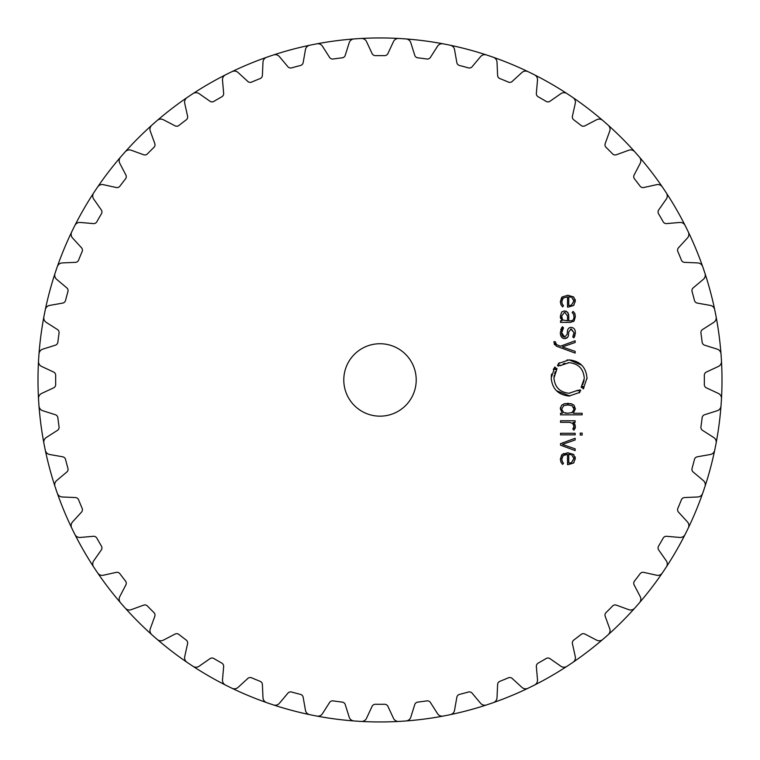 <?xml version="1.0" encoding="UTF-8"?>
<svg xmlns="http://www.w3.org/2000/svg" width="760" height="760" viewBox="0 0 760 760"><rect width="100%" height="100%" fill="white"/><g stroke="black" fill="none" stroke-linecap="round" stroke-linejoin="round"><path stroke-width="1.14" d="M38 379.952A342 342 0 0 0 313.281 715.378A342 342 0 0 0 719.074 424.593A342 342 0 0 0 402.373 38.684A342 342 0 0 0 38 379.952A342 342 0 0 0 309.681 714.647A5.434 5.434 0 0 1 305.453 710.267L303.164 697.281A3.619 3.619 0 0 0 300.485 694.393A324.349 324.349 0 0 1 296.048 693.244A324.349 324.349 0 0 1 291.64 692.028A3.619 3.619 0 0 0 287.878 693.186L279.404 703.294A5.434 5.434 0 0 1 273.552 704.957A342 342 0 0 1 266.599 702.601A5.434 5.434 0 0 1 262.979 697.718L262.399 684.532A3.619 3.619 0 0 0 260.12 681.331A324.349 324.349 0 0 1 255.883 679.601A324.349 324.349 0 0 1 251.665 677.825A3.619 3.619 0 0 0 247.779 678.481L238.06 687.392A5.434 5.434 0 0 1 232.037 688.284A342 342 0 0 1 228.741 686.679A342 342 0 0 1 225.454 685.045A5.434 5.434 0 0 1 222.499 679.725L223.649 666.577A3.619 3.619 0 0 0 221.806 663.1A324.349 324.349 0 0 1 213.883 658.521A3.619 3.619 0 0 0 209.95 658.673L199.139 666.235A5.434 5.434 0 0 1 193.059 666.33A342 342 0 0 1 189.99 664.316A342 342 0 0 1 186.96 662.255A5.434 5.434 0 0 1 184.718 656.602L187.577 643.72A3.619 3.619 0 0 0 186.2 640.034A324.349 324.349 0 0 1 178.942 634.457A3.619 3.619 0 0 0 175.018 634.087L163.324 640.176A5.434 5.434 0 0 1 157.273 639.483A342 342 0 0 1 154.508 637.079A342 342 0 0 1 151.762 634.647A5.434 5.434 0 0 1 150.28 628.739L154.793 616.35A3.619 3.619 0 0 0 153.909 612.512A324.349 324.349 0 0 1 150.651 609.301A324.349 324.349 0 0 1 147.44 606.033A3.619 3.619 0 0 0 143.602 605.159L131.204 609.672A5.434 5.434 0 0 1 125.305 608.19A342 342 0 0 1 120.469 602.67A5.434 5.434 0 0 1 119.766 596.628L125.865 584.924A3.619 3.619 0 0 0 125.495 581.01A324.349 324.349 0 0 1 119.918 573.753A3.619 3.619 0 0 0 116.232 572.375L103.35 575.234A5.434 5.434 0 0 1 97.688 572.992A342 342 0 0 1 93.613 566.894A5.434 5.434 0 0 1 93.718 560.804L101.279 550.003A3.619 3.619 0 0 0 101.422 546.069A324.349 324.349 0 0 1 99.104 542.127A324.349 324.349 0 0 1 96.852 538.146A3.619 3.619 0 0 0 93.376 536.303L80.227 537.453A5.434 5.434 0 0 1 74.907 534.498A342 342 0 0 1 73.273 531.211A342 342 0 0 1 71.668 527.915A5.434 5.434 0 0 1 72.561 521.892L81.472 512.164A3.619 3.619 0 0 0 82.127 508.288A324.349 324.349 0 0 1 78.622 499.833A3.619 3.619 0 0 0 75.411 497.553L62.235 496.973A5.434 5.434 0 0 1 57.351 493.354A342 342 0 0 1 56.154 489.886A342 342 0 0 1 54.986 486.4A5.434 5.434 0 0 1 56.658 480.548L66.766 472.074A3.619 3.619 0 0 0 67.925 468.312A324.349 324.349 0 0 1 66.709 463.894A324.349 324.349 0 0 1 65.55 459.467A3.619 3.619 0 0 0 62.671 456.788L49.675 454.499A5.434 5.434 0 0 1 45.305 450.262A342 342 0 0 1 44.574 446.671A342 342 0 0 1 43.871 443.07A5.434 5.434 0 0 1 46.293 437.484L57.418 430.397A3.619 3.619 0 0 0 59.062 426.816A324.349 324.349 0 0 1 58.425 422.284A324.349 324.349 0 0 1 57.864 417.743A3.619 3.619 0 0 0 55.356 414.713L42.779 410.742A5.434 5.434 0 0 1 38.988 405.973A342 342 0 0 1 38.513 398.658A5.434 5.434 0 0 1 41.638 393.433L53.599 387.856A3.619 3.619 0 0 0 55.689 384.531A324.349 324.349 0 0 1 55.651 379.952A324.349 324.349 0 0 1 55.689 375.373A3.619 3.619 0 0 0 53.599 372.039L41.638 366.462A5.434 5.434 0 0 1 38.513 361.247A342 342 0 0 1 38.988 353.923A5.434 5.434 0 0 1 42.779 349.153L55.356 345.192A3.619 3.619 0 0 0 57.864 342.152A324.349 324.349 0 0 1 58.425 337.611A324.349 324.349 0 0 1 59.062 333.079A3.619 3.619 0 0 0 57.418 329.507L46.293 322.411A5.434 5.434 0 0 1 43.871 316.834A342 342 0 0 1 44.574 313.224A342 342 0 0 1 45.305 309.633A5.434 5.434 0 0 1 49.675 305.406L62.671 303.107A3.619 3.619 0 0 0 65.55 300.438A324.349 324.349 0 0 1 67.925 291.593A3.619 3.619 0 0 0 66.766 287.831L56.658 279.348A5.434 5.434 0 0 1 54.986 273.495A342 342 0 0 1 56.154 270.019A342 342 0 0 1 57.351 266.551A5.434 5.434 0 0 1 62.235 262.922L75.411 262.352A3.619 3.619 0 0 0 78.622 260.072A324.349 324.349 0 0 1 80.341 255.826A324.349 324.349 0 0 1 82.127 251.608A3.619 3.619 0 0 0 81.472 247.731L72.561 238.004A5.434 5.434 0 0 1 71.668 231.99A342 342 0 0 1 74.907 225.406A5.434 5.434 0 0 1 80.227 222.452L93.376 223.601A3.619 3.619 0 0 0 96.852 221.758A324.349 324.349 0 0 1 99.104 217.778A324.349 324.349 0 0 1 101.422 213.826A3.619 3.619 0 0 0 101.279 209.893L93.718 199.091A5.434 5.434 0 0 1 93.613 193.002A342 342 0 0 1 97.688 186.903A5.434 5.434 0 0 1 103.35 184.67L116.232 187.52A3.619 3.619 0 0 0 119.918 186.152A324.349 324.349 0 0 1 122.683 182.505A324.349 324.349 0 0 1 125.495 178.885A3.619 3.619 0 0 0 125.865 174.971L119.766 163.267A5.434 5.434 0 0 1 120.469 157.225A342 342 0 0 1 125.305 151.706A5.434 5.434 0 0 1 131.204 150.233L143.602 154.745A3.619 3.619 0 0 0 147.44 153.862A324.349 324.349 0 0 1 153.909 147.393A3.619 3.619 0 0 0 154.793 143.555L150.28 131.157A5.434 5.434 0 0 1 151.762 125.257A342 342 0 0 1 154.508 122.825A342 342 0 0 1 157.273 120.412A5.434 5.434 0 0 1 163.324 119.719L175.018 125.808A3.619 3.619 0 0 0 178.942 125.438A324.349 324.349 0 0 1 186.2 119.871A3.619 3.619 0 0 0 187.577 116.185L184.718 103.303A5.434 5.434 0 0 1 186.96 97.641A342 342 0 0 1 189.99 95.589A342 342 0 0 1 193.059 93.565A5.434 5.434 0 0 1 199.139 93.66L209.95 101.232A3.619 3.619 0 0 0 213.883 101.374A324.349 324.349 0 0 1 221.806 96.795A3.619 3.619 0 0 0 223.649 93.319L222.499 80.18A5.434 5.434 0 0 1 225.454 74.86A342 342 0 0 1 232.037 71.611A5.434 5.434 0 0 1 238.06 72.504L247.779 81.415A3.619 3.619 0 0 0 251.665 82.08A324.349 324.349 0 0 1 260.12 78.574A3.619 3.619 0 0 0 262.399 75.364L262.979 62.187A5.434 5.434 0 0 1 266.599 57.294A342 342 0 0 1 273.552 54.938A5.434 5.434 0 0 1 279.404 56.611L287.878 66.719A3.619 3.619 0 0 0 291.64 67.868A324.349 324.349 0 0 1 296.048 66.652A324.349 324.349 0 0 1 300.485 65.502A3.619 3.619 0 0 0 303.164 62.624L305.453 49.628A5.434 5.434 0 0 1 309.681 45.258A342 342 0 0 1 313.281 44.517A342 342 0 0 1 316.882 43.824A5.434 5.434 0 0 1 322.468 46.246L329.555 57.37A3.619 3.619 0 0 0 333.127 59.005A324.349 324.349 0 0 1 342.209 57.817A3.619 3.619 0 0 0 345.24 55.309L349.201 42.721A5.434 5.434 0 0 1 353.97 38.941A342 342 0 0 1 361.294 38.465A5.434 5.434 0 0 1 366.51 41.591L372.087 53.542A3.619 3.619 0 0 0 375.421 55.642A324.349 324.349 0 0 1 380 55.603A324.349 324.349 0 0 1 384.579 55.642A3.619 3.619 0 0 0 387.913 53.542L393.49 41.591A5.434 5.434 0 0 1 398.705 38.465A342 342 0 0 1 406.03 38.941A5.434 5.434 0 0 1 410.799 42.721L414.76 55.309A3.619 3.619 0 0 0 417.791 57.817A324.349 324.349 0 0 1 426.873 59.005A3.619 3.619 0 0 0 430.445 57.37L437.532 46.246A5.434 5.434 0 0 1 443.118 43.824A342 342 0 0 1 446.719 44.517A342 342 0 0 1 450.319 45.258A5.434 5.434 0 0 1 454.546 49.628L456.836 62.624A3.619 3.619 0 0 0 459.515 65.502A324.349 324.349 0 0 1 463.952 66.652A324.349 324.349 0 0 1 468.359 67.868A3.619 3.619 0 0 0 472.122 66.719L480.595 56.611A5.434 5.434 0 0 1 486.447 54.938A342 342 0 0 1 493.401 57.294A5.434 5.434 0 0 1 497.021 62.187L497.6 75.364A3.619 3.619 0 0 0 499.881 78.574A324.349 324.349 0 0 1 508.336 82.08A3.619 3.619 0 0 0 512.221 81.415L521.939 72.504A5.434 5.434 0 0 1 527.962 71.611A342 342 0 0 1 534.546 74.86A5.434 5.434 0 0 1 537.5 80.18L536.351 93.319A3.619 3.619 0 0 0 538.194 96.795A324.349 324.349 0 0 1 546.117 101.374A3.619 3.619 0 0 0 550.05 101.232L560.861 93.66A5.434 5.434 0 0 1 566.941 93.565A342 342 0 0 1 570.01 95.589A342 342 0 0 1 573.04 97.641A5.434 5.434 0 0 1 575.282 103.303L572.422 116.185A3.619 3.619 0 0 0 573.8 119.871A324.349 324.349 0 0 1 581.058 125.438A3.619 3.619 0 0 0 584.981 125.808L596.676 119.719A5.434 5.434 0 0 1 602.727 120.412A342 342 0 0 1 605.492 122.825A342 342 0 0 1 608.237 125.257A5.434 5.434 0 0 1 609.719 131.157L605.207 143.555A3.619 3.619 0 0 0 606.091 147.393A324.349 324.349 0 0 1 612.56 153.862A3.619 3.619 0 0 0 616.398 154.745L628.795 150.233A5.434 5.434 0 0 1 634.695 151.706A342 342 0 0 1 639.531 157.225A5.434 5.434 0 0 1 640.233 163.267L634.135 174.971A3.619 3.619 0 0 0 634.505 178.885A324.349 324.349 0 0 1 637.317 182.505A324.349 324.349 0 0 1 640.082 186.152A3.619 3.619 0 0 0 643.767 187.52L656.649 184.67A5.434 5.434 0 0 1 662.311 186.903A342 342 0 0 1 666.387 193.002A5.434 5.434 0 0 1 666.283 199.091L658.72 209.893A3.619 3.619 0 0 0 658.578 213.826A324.349 324.349 0 0 1 660.896 217.778A324.349 324.349 0 0 1 663.147 221.758A3.619 3.619 0 0 0 666.625 223.601L679.772 222.452A5.434 5.434 0 0 1 685.092 225.406A342 342 0 0 1 688.332 231.99A5.434 5.434 0 0 1 687.439 238.004L678.528 247.731A3.619 3.619 0 0 0 677.872 251.608A324.349 324.349 0 0 1 679.658 255.826A324.349 324.349 0 0 1 681.378 260.072A3.619 3.619 0 0 0 684.589 262.352L697.765 262.922A5.434 5.434 0 0 1 702.649 266.551A342 342 0 0 1 703.845 270.019A342 342 0 0 1 705.014 273.495A5.434 5.434 0 0 1 703.342 279.348L693.234 287.831A3.619 3.619 0 0 0 692.075 291.593A324.349 324.349 0 0 1 694.45 300.438A3.619 3.619 0 0 0 697.328 303.107L710.325 305.406A5.434 5.434 0 0 1 714.694 309.633A342 342 0 0 1 715.426 313.224A342 342 0 0 1 716.129 316.834A5.434 5.434 0 0 1 713.707 322.411L702.582 329.507A3.619 3.619 0 0 0 700.938 333.079A324.349 324.349 0 0 1 701.575 337.611A324.349 324.349 0 0 1 702.135 342.152A3.619 3.619 0 0 0 704.644 345.192L717.221 349.153A5.434 5.434 0 0 1 721.012 353.923A342 342 0 0 1 721.487 361.247A5.434 5.434 0 0 1 718.361 366.462L706.401 372.039A3.619 3.619 0 0 0 704.311 375.373A324.349 324.349 0 0 1 704.349 379.952A324.349 324.349 0 0 1 704.311 384.531A3.619 3.619 0 0 0 706.401 387.856L718.361 393.433A5.434 5.434 0 0 1 721.487 398.658A342 342 0 0 1 721.012 405.973A5.434 5.434 0 0 1 717.221 410.742L704.644 414.713A3.619 3.619 0 0 0 702.135 417.743A324.349 324.349 0 0 1 701.575 422.284A324.349 324.349 0 0 1 700.938 426.816A3.619 3.619 0 0 0 702.582 430.397L713.707 437.484A5.434 5.434 0 0 1 716.129 443.07A342 342 0 0 1 715.426 446.671A342 342 0 0 1 714.694 450.262A5.434 5.434 0 0 1 710.325 454.499L697.328 456.788A3.619 3.619 0 0 0 694.45 459.467A324.349 324.349 0 0 1 693.291 463.894A324.349 324.349 0 0 1 692.075 468.312A3.619 3.619 0 0 0 693.234 472.074L703.342 480.548A5.434 5.434 0 0 1 705.014 486.4A342 342 0 0 1 703.845 489.886A342 342 0 0 1 702.649 493.354A5.434 5.434 0 0 1 697.765 496.973L684.589 497.553A3.619 3.619 0 0 0 681.378 499.833A324.349 324.349 0 0 1 677.872 508.288A3.619 3.619 0 0 0 678.528 512.164L687.439 521.892A5.434 5.434 0 0 1 688.332 527.915A342 342 0 0 1 686.726 531.211A342 342 0 0 1 685.092 534.498A5.434 5.434 0 0 1 679.772 537.453L666.625 536.303A3.619 3.619 0 0 0 663.147 538.146A324.349 324.349 0 0 1 660.896 542.127A324.349 324.349 0 0 1 658.578 546.069A3.619 3.619 0 0 0 658.72 550.003L666.283 560.804A5.434 5.434 0 0 1 666.387 566.894A342 342 0 0 1 662.311 572.992A5.434 5.434 0 0 1 656.649 575.234L643.767 572.375A3.619 3.619 0 0 0 640.082 573.753A324.349 324.349 0 0 1 634.505 581.01A3.619 3.619 0 0 0 634.135 584.924L640.233 596.628A5.434 5.434 0 0 1 639.531 602.67A342 342 0 0 1 634.695 608.19A5.434 5.434 0 0 1 628.795 609.672L616.398 605.159A3.619 3.619 0 0 0 612.56 606.033A324.349 324.349 0 0 1 609.349 609.301A324.349 324.349 0 0 1 606.091 612.512A3.619 3.619 0 0 0 605.207 616.35L609.719 628.739A5.434 5.434 0 0 1 608.237 634.647A342 342 0 0 1 605.492 637.079A342 342 0 0 1 602.727 639.483A5.434 5.434 0 0 1 596.676 640.176L584.981 634.087A3.619 3.619 0 0 0 581.058 634.457A324.349 324.349 0 0 1 573.8 640.034A3.619 3.619 0 0 0 572.422 643.72L575.282 656.602A5.434 5.434 0 0 1 573.04 662.255A342 342 0 0 1 570.01 664.316A342 342 0 0 1 566.941 666.33A5.434 5.434 0 0 1 560.861 666.235L550.05 658.673A3.619 3.619 0 0 0 546.117 658.521A324.349 324.349 0 0 1 538.194 663.1A3.619 3.619 0 0 0 536.351 666.577L537.5 679.725A5.434 5.434 0 0 1 534.546 685.045A342 342 0 0 1 531.259 686.679A342 342 0 0 1 527.962 688.284A5.434 5.434 0 0 1 521.939 687.392L512.221 678.481A3.619 3.619 0 0 0 508.336 677.825A324.349 324.349 0 0 1 504.117 679.601A324.349 324.349 0 0 1 499.881 681.331A3.619 3.619 0 0 0 497.6 684.532L497.021 697.718A5.434 5.434 0 0 1 493.401 702.601A342 342 0 0 1 486.447 704.957A5.434 5.434 0 0 1 480.595 703.294L472.122 693.186A3.619 3.619 0 0 0 468.359 692.028A324.349 324.349 0 0 1 463.952 693.244A324.349 324.349 0 0 1 459.515 694.393A3.619 3.619 0 0 0 456.836 697.281L454.546 710.267A5.434 5.434 0 0 1 450.319 714.647A342 342 0 0 1 443.118 716.072A5.434 5.434 0 0 1 437.532 713.659L430.445 702.525A3.619 3.619 0 0 0 426.873 700.891A324.349 324.349 0 0 1 422.332 701.518A324.349 324.349 0 0 1 417.791 702.088A3.619 3.619 0 0 0 414.76 704.596L410.799 717.174A5.434 5.434 0 0 1 406.03 720.955A342 342 0 0 1 402.373 721.221A342 342 0 0 1 398.705 721.439A5.434 5.434 0 0 1 393.49 718.314L387.913 706.353A3.619 3.619 0 0 0 384.579 704.264A324.349 324.349 0 0 1 380 704.292A324.349 324.349 0 0 1 375.421 704.264A3.619 3.619 0 0 0 372.087 706.353L366.51 718.314A5.434 5.434 0 0 1 361.294 721.439A342 342 0 0 1 357.627 721.221A342 342 0 0 1 353.97 720.955A5.434 5.434 0 0 1 349.201 717.174L345.24 704.596A3.619 3.619 0 0 0 342.209 702.088A324.349 324.349 0 0 1 337.668 701.518A324.349 324.349 0 0 1 333.127 700.891A3.619 3.619 0 0 0 329.555 702.525L322.468 713.659A5.434 5.434 0 0 1 316.882 716.072A342 342 0 0 1 313.281 715.378A342 342 0 0 0 719.074 424.593A342 342 0 0 0 402.373 38.684A342 342 0 0 0 38 379.952M416.214 379.952A36.214 36.214 0 0 1 361.893 411.312A36.214 36.214 0 0 1 361.893 348.584A36.214 36.214 0 0 1 416.214 379.952M561.744 459.173L563.217 455.572L567.511 454.366L567.511 464.626L568.214 464.626L573.467 463.058L575.339 458.717L573.382 454.366L567.843 452.798L562.267 454.413L560.348 459.078L560.918 462.089L562.6 464.408L563.511 463.239L562.153 461.387L561.792 458.346M575.149 438.263L560.538 443.65L560.538 445.18L575.149 450.566L575.149 448.856L562.352 444.41L575.149 439.974L575.149 438.263M575.158 434.862L575.158 433.305L560.538 433.305L560.538 434.862L575.158 434.862M582.131 435.043L582.131 433.115L580.222 433.115L580.222 435.043L582.131 435.043M573.971 426.284L572.822 429.077L573.942 430.207L575.339 426.654L574.788 424.156L573.211 422.332L575.149 422.332L575.149 420.774L560.538 420.774L560.538 422.332L569.544 422.332L572.631 423.358L573.971 426.284L573.524 428.212M560.348 408.899L562.419 413.278L560.538 413.278L560.538 414.837L582.131 414.837L582.131 413.278L573.278 413.278L575.339 408.899L574.066 405.279L571.264 403.769L564.433 403.769L561.63 405.279L560.348 408.899M580.783 390.659L579.376 391.799L579.832 392.407L569.097 396.026C558.192 394.915 552.225 388.892 551.2 377.957L554.838 367.033L555.436 367.488L554.401 368.98L555.446 369.626L556.424 368.248L557.033 368.704L553.954 377.957C554.819 387.22 559.873 392.312 569.097 393.243L578.16 390.184L578.635 390.792L579.947 389.747L580.783 390.659L579.376 391.799L580.783 390.659M568.043 362.71L569.097 362.672C578.322 363.546 583.376 368.647 584.25 377.957C583.376 368.695 578.322 363.603 569.097 362.672L560.015 365.721L559.559 365.123L558.248 366.168L557.413 365.256L558.818 364.116L558.353 363.508L569.097 359.888C580.003 360.99 585.969 367.013 586.995 377.957L583.357 388.873L582.758 388.426L583.803 386.935L582.749 386.289L581.77 387.666L581.172 387.21L584.231 378.698M553.926 342.342L556.282 346.123L575.149 353.087L575.149 351.367L562.352 346.93L575.149 342.494L575.149 340.774L560.538 346.161L556.519 344.631L555.284 341.696L553.926 341.696L554.515 344.784M560.348 332.728C560.433 336.462 561.878 338.428 564.689 338.637C567.264 338.371 568.537 336.937 568.518 334.315L568.727 331.93L571.188 328.928L574.009 332.699L572.764 336.832L573.79 337.867L575.339 332.699C575.358 329.498 573.981 327.731 571.178 327.398C568.812 327.512 567.539 328.985 567.359 331.835L567.15 334.286L564.689 337.108C562.628 336.955 561.64 335.474 561.716 332.661L563.511 327.826L562.447 326.752L560.357 332.32M561.688 311.961L560.348 316.312L561.991 320.805L560.538 320.805L560.538 322.373L570.542 322.373L574.094 320.995L575.339 316.644L574.873 313.604L573.097 311.438L572.128 312.578L573.553 314.184L573.971 316.644C573.99 319.485 572.803 320.872 570.389 320.815L568.755 320.815L568.755 316.036L567.644 312.255L564.538 310.887L561.688 311.961L560.348 316.312M561.744 301.644L563.217 298.053L567.511 296.837L567.511 307.106L568.214 307.106L573.467 305.539L575.339 301.197L573.382 296.846L567.843 295.279L562.267 296.894L560.348 301.558L560.918 304.57L562.6 306.888L563.511 305.719L562.153 303.867L561.783 300.951M567.511 454.366L566.808 454.385M565.839 454.49L563.217 455.572M574.019 462.536L573.467 463.058M573.382 454.366L574.019 454.964M575.044 456.75L575.263 457.653M567.406 452.808L568.242 452.808M563.293 453.729L563.825 453.483M560.357 459.439L561.583 455.107M561.735 454.917L562.267 454.413M561.839 460.341L562.856 462.517M575.292 425.913L575.32 427.091M575.311 427.253L574.987 428.678M574.399 423.462L574.987 424.64M573.866 425.296L573.363 424.166M575.32 408.338L575.339 408.899M570.237 403.57L571.957 403.969M573.591 404.861L574.066 405.279M567.102 403.398L568.594 403.398M563.683 403.987L565.45 403.57M561.63 405.279L562.181 404.805M560.376 408.272L560.567 407.217M578.16 390.184L577.211 390.849M569.895 393.224L569.097 393.243C559.873 392.359 554.828 387.267 553.954 377.957L554.202 375.174M554.591 373.53L555.294 371.649M556.548 369.398L557.033 368.704M555.845 369.018L556.244 368.467M554.401 368.98L555.237 367.735M554.838 367.033L554.401 367.631M553.755 368.647L553.299 369.445M551.617 374.034L551.484 374.727M551.38 375.373L551.266 376.342M556.443 390.726L569.924 396.007M579.186 392.873L579.832 392.407M584.098 380.123L583.538 382.612M583.1 383.828L582.778 384.56M581.609 386.602L581.172 387.21M582.359 386.897L581.961 387.438M583.357 388.873L583.832 388.217M586.976 378.888L586.995 377.957M581.751 365.19L569.097 359.888M567.692 359.945L566.95 360.012M559.464 362.738L558.952 363.071M558.02 364.714L557.413 365.256M560.015 365.721L560.775 365.18M563.112 363.907L565.012 363.233M555.417 343.397L556.519 344.631M568.442 334.989L568.309 335.673M567.806 337.041L564.87 338.627M574.009 332.699L570.827 328.947M575.329 332.329L575.244 334.115M574.968 335.445L574.246 337.183M567.359 331.835C567.606 328.88 568.889 327.398 571.178 327.398M561.802 331.379L561.716 332.661L564.689 337.108L567.15 334.286M563.511 327.826L563.008 328.377M562.533 329.089L562.029 330.305M560.756 329.688L560.966 329.07M561.517 327.988L562.447 326.752M560.595 318.478L560.367 316.92M574.094 320.995L573.486 321.537M573.097 311.438L573.686 311.923M574.626 313.082L574.873 313.604M573.809 314.972L573.353 313.823M573.971 316.834L573.952 315.979M565.991 311.106L568.072 312.882M568.508 313.984L568.651 314.649M563.436 297.882L562.314 299.145M574.085 304.94L573.467 305.539M573.382 296.846L574.019 297.454M575.044 299.231L575.263 300.133M567.406 295.288L568.271 295.288M560.357 301.919L561.583 297.587M561.735 297.397L562.267 296.894M561.839 302.784L562.533 304.551M570.779 462.802L569.487 463.03M571.862 455.05L573.971 458.707L571.51 462.536L573.961 458.346M568.755 463.058L568.755 454.366L570.779 454.632M571.33 412.87L572.356 412.376M573.961 409.478L572.042 412.556L567.843 413.278L563.644 412.556L561.716 409.298M573.885 408.12L573.562 407.18M568.328 404.956L567.482 404.947M563.644 405.669L561.716 409.117L563.644 405.669L567.843 404.947L572.042 405.669L573.971 409.117M565.25 413.088L566.589 413.24M564.927 312.464L567.511 316.036M561.725 315.951L564.385 312.455M561.716 316.663L561.783 317.661M562.6 319.713L561.716 316.312M570.779 305.283L569.487 305.501M571.862 297.521L573.971 301.188L571.51 305.016L573.961 300.827M568.755 305.539L568.755 296.837L570.779 297.113M567.511 316.217L567.511 320.815L562.837 319.988"/></g></svg>
